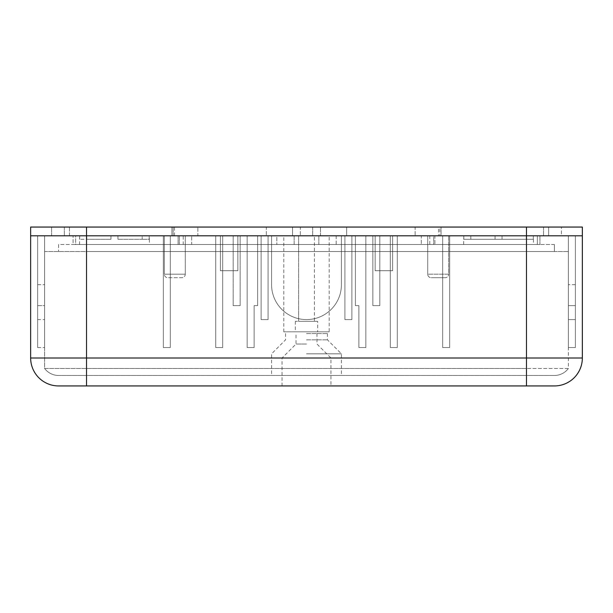 <?xml version="1.0" encoding="UTF-8"?>
<svg xmlns="http://www.w3.org/2000/svg" width="613" height="613" viewBox="0 0 613 613"><rect width="100%" height="100%" fill="white"/><g stroke="black" fill="none" stroke-linecap="round" stroke-linejoin="round"><path stroke-width="0.46" stroke-dasharray="3.06 2.3" d="M306.5 339.847L327.449 339.847L306.5 339.847M306.5 353.816L341.418 353.816L306.5 353.816M306.5 333.564L327.449 333.564L306.5 333.564M306.5 344.039L296.025 344.039L306.5 344.039M306.5 358.007L282.057 358.007L306.5 358.007M306.5 385.937L282.057 385.937L306.5 385.937M306.5 375.462L341.418 375.462L306.5 375.462M526.483 385.937L526.483 358.007L582.35 358.007L582.35 235.79L86.517 235.79L86.517 368.482L526.483 368.482L86.517 368.482L86.517 235.79L37.631 235.79L44.619 235.79L37.631 235.79L44.619 235.79L37.631 235.79L44.619 235.79L37.631 235.79L44.619 235.79L37.631 235.79L44.619 235.79L37.631 235.79L44.619 235.79L37.631 235.79L44.619 235.79L37.631 235.79L44.619 235.79L37.631 235.79L44.619 235.79L37.631 235.79L44.619 235.79L37.631 235.79L37.631 347.525L37.631 235.79L37.631 347.525L37.631 235.79L37.631 347.525L37.631 235.79L37.631 347.525L37.631 235.79L37.631 347.525L37.631 235.79L37.631 347.525L37.631 235.79L44.619 235.79L44.619 347.525L44.619 305.626L37.631 305.626L44.619 305.626L44.619 235.79L44.619 368.482L86.517 368.482L44.619 368.482L44.619 235.79L44.619 347.525L44.619 235.79L44.619 347.525L44.619 235.79L44.619 347.525L44.619 235.79L44.619 319.595L44.619 235.79L86.517 235.79L44.619 235.79L44.619 251.506L568.381 251.506L44.619 251.506L44.619 235.79L86.517 235.79L30.65 235.79L30.65 358.007L86.517 358.007L86.517 235.79L568.381 235.79L568.381 368.482L526.483 368.482L568.381 368.482A17.455 17.455 0 0 1 554.413 375.462L58.587 375.462A17.455 17.455 0 0 1 44.619 368.482A17.455 17.455 0 0 0 58.587 375.462L554.413 375.462A17.455 17.455 0 0 0 568.381 368.482L568.381 235.79L568.381 347.525L568.381 235.79L568.381 347.525L568.381 235.79L568.381 347.525L568.381 235.79L568.381 305.626L575.369 305.626L575.369 235.79L568.381 235.79L568.381 347.525L568.381 235.79L568.381 319.595L568.381 235.79L449.666 235.79L449.666 347.525L442.678 347.525L442.678 235.79L449.666 235.79L449.666 347.525L442.678 347.525L442.678 235.79L397.285 235.79L397.285 347.525L390.305 347.525L390.305 235.79L397.285 235.79L397.285 347.525L390.305 347.525L390.305 235.79L397.285 235.79L397.285 347.525L390.305 347.525L390.305 235.79L379.83 235.79L379.83 305.626L372.842 305.626L372.842 235.79L379.83 235.79L379.83 305.626L372.842 305.626L372.842 235.79L365.861 235.79L365.861 347.525L358.873 347.525L358.873 305.626L355.387 305.626L355.387 235.79L365.861 235.79L365.861 347.525L358.873 347.525L358.873 305.626L355.387 305.626L355.387 235.79L351.893 235.79L351.893 319.595L344.912 319.595L344.912 235.79L351.893 235.79L351.893 319.595L344.912 319.595L344.912 235.79L341.418 235.79L341.418 284.677L341.418 235.79L341.418 284.677L341.418 235.79L271.582 235.79L351.893 235.79L351.893 319.595L344.912 319.595L344.912 235.79L344.912 319.595L351.893 319.595L351.893 235.79L365.861 235.79L365.861 347.525L358.873 347.525L358.873 305.626L355.387 305.626L355.387 235.79L355.387 305.626L358.873 305.626L358.873 347.525L365.861 347.525L365.861 235.79L379.83 235.79L379.83 305.626L372.842 305.626L372.842 235.79L372.842 305.626L379.83 305.626L379.83 235.79L390.305 235.79L390.305 347.525L397.285 347.525L397.285 235.79L449.666 235.79L449.666 347.525L442.678 347.525L442.678 235.79L442.678 347.525L449.666 347.525L449.666 235.79L568.381 235.79L568.381 347.525L568.381 235.79L568.381 305.626L568.381 235.79L568.381 251.506L568.381 235.79L526.483 235.79L561.401 235.79L561.401 227.063L526.483 227.063L561.401 227.063L561.401 235.79L86.517 235.79L163.334 235.79L163.334 347.525L170.322 347.525L170.322 235.79L163.334 235.79L163.334 347.525L170.322 347.525L170.322 235.79L86.517 235.79L526.483 235.79L86.517 235.79L526.483 235.79L526.483 358.007L86.517 358.007L86.517 385.937L554.413 385.937M37.631 347.525L44.619 347.525L37.631 347.525M37.631 319.595L44.619 319.595M247.139 235.79L247.139 347.525L254.127 347.525L254.127 305.626L257.613 305.626L257.613 235.79L247.139 235.79L247.139 347.525L254.127 347.525L254.127 305.626L257.613 305.626L257.613 235.79L247.139 235.79L247.139 347.525L254.127 347.525L254.127 305.626L257.613 305.626L257.613 235.79L261.107 235.79L261.107 319.595L268.088 319.595L268.088 235.79L257.613 235.79L257.613 305.626L254.127 305.626L254.127 347.525L247.139 347.525L247.139 235.79L233.17 235.79L233.17 305.626L240.158 305.626L240.158 235.79L233.17 235.79L233.17 305.626L240.158 305.626L240.158 235.79L247.139 235.79M163.334 347.525L170.322 347.525L170.322 235.79L215.715 235.79L215.715 347.525L222.695 347.525L222.695 235.79L215.715 235.79L215.715 347.525L222.695 347.525L222.695 235.79L215.715 235.79L215.715 347.525L222.695 347.525L222.695 235.79L233.17 235.79L233.17 305.626L240.158 305.626L240.158 235.79L240.158 305.626L233.17 305.626L233.17 235.79L222.695 235.79L222.695 347.525L215.715 347.525L215.715 235.79L170.322 235.79L170.322 347.525L163.334 347.525L163.334 235.79L163.334 347.525M58.587 385.937L86.517 385.937M575.369 319.595L575.369 235.79L575.369 347.525L575.369 235.79L568.381 235.79L575.369 235.79L575.369 347.525L568.381 347.525L575.369 347.525L575.369 235.79L575.369 347.525L575.369 305.626L568.381 305.626L568.381 235.79L575.369 235.79L575.369 347.525L575.369 235.79L575.369 319.595L568.381 319.595L575.369 319.595L575.369 284.677L575.369 319.595L568.381 319.595L575.369 319.595L575.369 235.79L568.381 235.79L575.369 235.79L575.369 347.525L575.369 235.79L575.369 284.677L575.369 235.79L568.381 235.79L575.369 235.79L568.381 235.79L575.369 235.79L568.381 235.79L575.369 235.79L575.369 305.626L575.369 235.79L568.381 235.79L575.369 235.79L575.369 319.595L568.381 319.595M37.631 305.626L44.619 305.626L37.631 305.626M575.369 305.626L568.381 305.626L575.369 305.626L575.369 235.79L568.381 235.79L575.369 235.79L575.369 347.525L568.381 347.525L575.369 347.525L568.381 347.525L575.369 347.525L568.381 347.525L575.369 347.525L568.381 347.525L575.369 347.525L575.369 305.626L568.381 305.626L575.369 305.626L575.369 235.79L568.381 235.79L575.369 235.79L568.381 235.79L575.369 235.79L568.381 235.79L575.369 235.79L575.369 305.626L568.381 305.626L575.369 305.626M261.107 319.595L268.088 319.595L268.088 235.79L261.107 235.79L261.107 319.595L268.088 319.595L268.088 235.79L271.582 235.79L268.088 235.79L268.088 319.595L261.107 319.595L261.107 235.79L261.107 319.595M341.418 284.677A34.918 34.918 0 0 1 306.5 319.595A34.918 34.918 0 0 1 271.582 284.677L271.582 235.79L271.582 284.677A34.918 34.918 0 0 0 306.5 319.595A34.918 34.918 0 0 0 341.418 284.677A34.918 34.918 0 0 1 306.5 319.595A34.918 34.918 0 0 1 271.582 284.677A34.918 34.918 0 0 0 306.5 319.595A34.918 34.918 0 0 0 341.418 284.677M271.582 284.677L271.582 235.79L271.582 284.677M575.369 347.525L568.381 347.525L575.369 347.525M438.51 235.79L441.061 235.79L441.061 227.063L438.51 227.063L548.643 227.063L543.532 227.063L548.643 227.063L548.643 235.79L543.532 235.79L548.643 235.79L543.532 235.79L548.643 235.79L548.643 227.063L441.061 227.063L441.061 235.79L543.532 235.79L415.139 235.79L543.532 235.79L438.51 235.79L438.51 227.063M463.627 239.285L533.463 239.285L463.803 239.285L463.803 235.79L495.059 235.79L463.803 235.79L495.059 235.79L463.803 235.79L463.627 244.518L533.463 244.518L463.627 244.518M495.059 239.285L495.059 235.79L495.059 239.285M502.039 239.285L502.039 235.79L533.287 235.79L502.039 235.79L502.039 239.285M533.287 239.285L533.287 235.79L526.26 235.79L533.287 235.79L533.287 239.285M533.463 239.285L533.463 244.518M336.177 235.79L336.177 244.518L276.823 244.518L336.177 244.518L276.823 244.518L336.177 244.518L336.177 235.79L276.823 235.79L276.823 244.518L276.823 235.79L336.177 235.79M329.196 331.817L283.804 331.817L329.196 331.817L329.196 235.79L283.804 235.79L329.196 235.79M283.804 331.817L283.804 235.79M266.341 227.063L346.659 227.063L346.659 235.79L266.341 235.79L346.659 235.79L266.341 235.79L346.659 235.79L346.659 227.063L266.341 227.063L266.341 235.79L266.341 227.063L346.659 227.063L266.341 227.063M292.531 235.79L292.531 227.063L320.469 227.063L292.531 227.063L320.469 227.063L292.531 227.063L292.531 235.79L320.469 235.79L320.469 227.063L320.469 235.79L292.531 235.79M185.279 274.203L185.279 235.79L164.322 235.79L185.279 235.79L164.322 235.79L185.279 235.79L185.279 274.203L164.322 274.203L164.322 235.79L164.322 274.203L185.279 274.203A3.494 3.494 0 0 1 181.785 277.697L167.816 277.697A3.494 3.494 0 0 1 164.322 274.203A3.494 3.494 0 0 0 167.816 277.697L181.785 277.697A3.494 3.494 0 0 0 185.279 274.203M75.644 235.79L294.156 235.79L75.644 235.79L75.644 244.518L183.226 244.518L73.085 244.518L73.085 235.79L73.085 244.518L191.685 244.518L73.085 244.518L75.644 244.518L75.644 235.79M183.226 235.79L178.107 235.79L183.226 235.79L183.226 244.518M445.184 277.697L431.215 277.697A3.494 3.494 0 0 1 427.721 274.203L427.721 235.79L448.678 235.79L427.721 235.79L448.678 235.79L427.721 235.79L427.721 274.203L448.678 274.203L448.678 235.79L448.678 274.203L427.721 274.203A3.494 3.494 0 0 0 431.215 277.697L445.184 277.697A3.494 3.494 0 0 0 448.678 274.203A3.494 3.494 0 0 1 445.184 277.697L431.215 277.697L445.184 277.697M317.672 321.342L295.328 321.342L317.672 321.342L317.672 331.817L295.328 331.817L317.672 331.817M295.328 321.342L295.328 331.817M79.537 239.285L79.713 235.79L110.961 235.79L79.713 235.79L86.74 235.79L79.713 235.79L79.537 244.518L149.373 244.518L79.537 244.518M110.961 239.285L110.961 235.79L86.74 235.79L110.961 235.79L110.961 239.285L110.961 235.79L110.961 239.285L86.74 239.285L86.74 235.79L86.74 239.285L79.713 239.285L110.961 239.285M117.941 239.285L117.941 235.79L149.197 235.79L117.941 235.79L117.941 239.285L142.17 239.285L142.17 235.79L149.197 235.79L142.17 235.79L142.17 239.285L117.941 239.285L117.941 235.79L117.941 239.285M149.197 239.285L149.197 235.79L149.373 239.285L142.17 239.285L149.197 239.285M149.373 239.285L149.373 244.518M554.413 244.518L554.413 251.506L526.483 251.506L554.413 251.506L554.413 244.518L526.483 244.518L554.413 244.518M392.611 270.708L392.611 235.79L375.148 235.79L392.611 235.79L375.148 235.79L392.611 235.79L392.611 270.708L375.148 270.708L375.148 235.79L375.148 270.708L392.611 270.708L392.611 235.79L392.611 270.708L375.148 270.708L375.148 235.79L375.148 270.708L392.611 270.708M58.587 244.518L58.587 251.506L58.587 244.518L86.517 244.518L58.587 244.518M69.468 227.063L197.861 227.063L64.357 227.063L69.468 227.063L69.468 235.79L173.172 235.79L64.357 235.79L69.468 235.79L69.468 227.063M526.26 239.285L526.26 235.79L526.26 239.285M314.4 321.342L298.6 321.342L314.4 321.342L314.4 235.79L298.6 235.79L314.4 235.79L314.4 321.342M415.139 227.063L312.676 227.063L415.139 227.063L415.139 235.79L197.861 235.79L415.139 235.79L415.139 227.063M300.324 227.063L197.861 227.063L300.324 227.063L300.324 235.79L300.324 227.063M86.517 227.063L86.517 251.506L86.517 227.063L30.65 227.063L30.65 235.79L86.517 235.79L86.517 227.063L51.599 227.063L526.483 227.063L86.517 227.063L526.483 227.063L526.483 368.482L526.483 235.79L526.483 251.506L86.517 251.506L526.483 251.506L526.483 244.518L86.517 244.518L526.483 244.518L526.483 251.506L526.483 227.063L582.35 227.063L582.35 235.79L526.483 235.79L526.483 227.063M433.659 244.518L318.844 244.518L537.356 244.518L433.659 244.518L433.659 235.79L537.356 235.79L433.659 235.79L433.659 244.518M434.893 235.79L539.915 235.79L429.774 235.79L434.893 235.79L434.893 244.518L539.915 244.518L429.774 244.518L434.893 244.518L434.893 235.79M191.685 244.518L294.156 244.518L191.685 244.518L191.685 235.79L191.685 244.518M294.156 244.518L318.844 244.518L294.156 244.518L294.156 235.79L318.844 235.79L294.156 235.79L294.156 244.518M537.356 244.518L539.915 244.518L537.356 244.518L537.356 235.79L539.915 235.79L537.356 235.79L537.356 244.518M237.852 270.708L220.389 270.708L237.852 270.708L237.852 235.79L220.389 235.79L237.852 235.79L220.389 235.79L237.852 235.79L237.852 270.708L220.389 270.708L220.389 235.79L220.389 270.708L237.852 270.708L237.852 235.79L237.852 270.708M470.83 239.285L470.83 235.79L470.83 239.285M197.861 235.79L173.172 235.79L197.861 235.79L197.861 227.063L197.861 235.79M171.939 235.79L174.49 235.79L171.939 235.79L171.939 227.063L171.939 235.79M298.6 235.79L298.6 321.342L298.6 235.79M220.389 270.708L220.389 235.79L220.389 270.708M421.315 235.79L318.844 235.79L421.315 235.79L421.315 244.518L421.315 235.79M439.827 227.063L543.532 227.063L439.827 227.063L439.827 235.79L439.827 227.063M51.599 235.79L51.599 227.063L51.599 235.79M86.517 368.482L86.517 375.462L86.517 368.482M575.369 284.677L568.381 284.677L575.369 284.677M568.381 368.482A17.455 17.455 0 0 1 554.413 375.462A17.455 17.455 0 0 0 568.381 368.482M37.631 284.677L44.619 284.677L37.631 284.677M58.587 375.462A17.455 17.455 0 0 1 44.619 368.482M526.483 368.482L526.483 375.462L526.483 368.482M543.532 227.063L543.532 235.79L543.532 227.063M178.107 235.79L178.107 244.518L178.107 235.79M179.341 244.518L179.341 235.79L179.341 244.518M312.676 227.063L312.676 235.79L312.676 227.063M318.844 244.518L318.844 235.79L318.844 244.518M173.172 235.79L173.172 227.063L173.172 235.79M327.449 333.564L327.449 339.847L341.418 353.816L341.418 375.462M282.057 385.937L282.057 358.007L296.025 344.039L296.025 333.564M285.551 333.564L285.551 339.847L271.582 353.816L271.582 375.462M316.975 333.564L316.975 344.039L330.943 358.007L330.943 385.937M64.357 227.063L64.357 235.79L64.357 227.063M429.774 235.79L429.774 244.518M539.915 244.518L539.915 235.79L539.915 244.518M174.49 235.79L174.49 227.063"/><path stroke-width="0.92" d="M30.65 358.007A27.937 27.937 0 0 0 58.587 385.937A27.937 27.937 0 0 1 30.65 358.007L30.65 235.79L86.517 235.79L86.517 358.007L526.483 358.007L526.483 235.79L582.35 235.79L582.35 358.007A27.937 27.937 0 0 1 554.413 385.937L58.587 385.937A27.937 27.937 0 0 1 30.65 358.007L86.517 358.007L86.517 385.937M526.483 227.063L526.483 235.79L86.517 235.79L582.35 235.79L582.35 227.063L86.517 227.063L86.517 235.79L30.65 235.79L30.65 227.063L86.517 227.063M582.35 358.007A27.937 27.937 0 0 1 554.413 385.937A27.937 27.937 0 0 0 582.35 358.007L526.483 358.007L526.483 385.937"/></g></svg>
